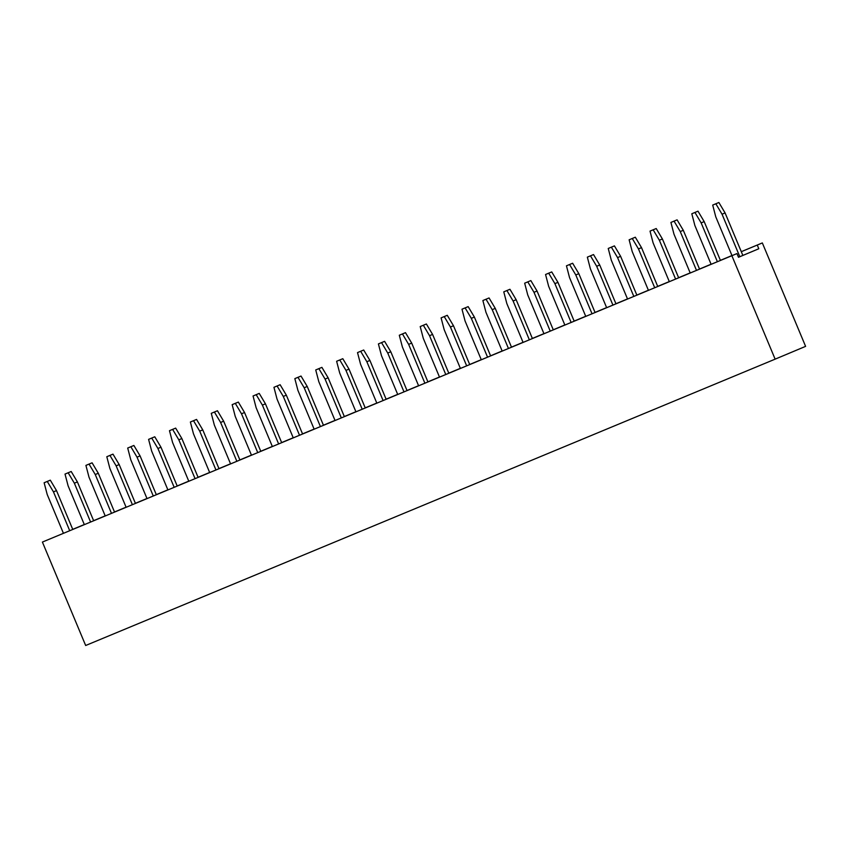 <?xml version="1.0" encoding="UTF-8"?>
<svg xmlns="http://www.w3.org/2000/svg" width="848" height="848" viewBox="0 0 848 848"><rect width="100%" height="100%" fill="white"/><g stroke="black" fill="none" stroke-linecap="round" stroke-linejoin="round"><path stroke-width="1.27" d="M741.29 251.665L762.331 242.931L805.6 346.366L775.136 359.149L85.669 645.498L42.4 542.063L736.944 253.584L731.866 255.714L775.136 359.149M84.302 524.552L72.727 529.353L84.291 524.53M93.609 520.661L105.184 515.86L93.619 520.683M114.501 511.98L126.076 507.178M135.394 503.309L146.969 498.497L135.404 503.33M156.286 494.628L167.862 489.826L156.297 494.649M188.765 481.166L177.19 485.968L188.754 481.145M198.072 477.276L209.647 472.474L198.082 477.297M218.964 468.594L230.539 463.792L218.975 468.615M239.857 459.923L251.432 455.111L239.867 459.945M272.335 446.461L260.76 451.263L272.325 446.44M281.642 442.571L293.217 437.759M302.535 433.89L314.11 429.088L302.545 433.911M323.427 425.208L335.002 420.407M344.32 416.538L355.895 411.725M365.212 407.856L376.788 403.054L365.223 407.877M397.691 394.394L386.116 399.196L397.68 394.373M418.583 385.713L407.008 390.525L418.573 385.702M427.89 381.823L439.465 377.021L427.901 381.844M448.783 373.152L460.358 368.339L448.793 373.173M481.261 359.69L469.686 364.492L481.251 359.669M502.154 351.008L490.579 355.81L502.143 350.987M511.471 347.118L523.036 342.316L511.471 347.139M532.364 338.437L543.928 333.635L532.364 338.458M564.832 324.975L553.256 329.787L564.821 324.954M574.149 321.085L585.714 316.283L574.149 321.106M595.042 312.414L606.617 307.601L595.042 312.424M615.934 303.732L627.509 298.931L615.934 303.754M648.402 290.27L636.827 295.072L648.402 290.249M657.719 286.38L669.295 281.568L657.719 286.401M678.612 277.699L690.187 272.897L678.623 277.72M711.08 264.237L699.515 269.039L711.08 264.216M720.397 260.347L731.972 255.545L720.408 260.368M762.331 242.931L757.253 245.061L758.801 248.75L738.491 257.283L736.944 253.584M114.512 512.001L126.087 507.199M281.653 442.582L293.228 437.78M323.438 425.23L335.013 420.428M344.33 416.559L355.906 411.746M741.3 251.686L757.253 245.061M731.866 255.714L42.4 542.063M738.481 257.251L758.801 248.75M323.47 425.304L307.23 386.476L301.019 376.046L294.839 378.621L297.913 390.356L314.152 429.183M320.417 426.576L304.178 387.759L297.977 377.328L294.839 378.621M299.524 435.257L283.285 396.429L277.084 385.999L273.946 387.303L277.02 399.037L293.26 437.854M302.577 433.985L286.338 395.157L280.126 384.716L273.946 387.303M260.792 451.337L244.542 412.51L238.341 402.079L235.214 403.372L232.161 404.655L235.235 416.389L251.474 455.206M257.739 452.609L241.5 413.782L235.299 403.351L232.161 404.655M278.632 443.928L262.392 405.111L256.191 394.68L253.054 395.984L256.128 407.708L272.367 446.536M281.684 442.667L265.445 403.828L259.234 393.398L253.054 395.984M239.899 460.019L223.649 421.18L217.448 410.75L211.269 413.336L214.343 425.071L230.582 463.888M236.846 461.28L220.607 422.463L214.406 412.033L211.269 413.336M156.329 494.723L140.079 455.895L133.878 445.465L127.698 448.041L130.772 459.775L147.011 498.592M153.276 495.995L137.037 457.167L130.836 446.737L127.698 448.041M177.221 486.052L160.972 447.214L154.771 436.784L148.591 439.37L151.665 451.094L167.904 489.921M174.169 487.314L157.929 448.497L151.728 438.066L148.591 439.37M198.114 477.371L181.864 438.543L175.663 428.113L172.536 429.406L169.483 430.689L172.557 442.423L188.797 481.24M195.061 478.643L178.822 439.815L172.621 429.385L169.483 430.689M215.954 469.962L199.715 431.144L193.514 420.714L190.376 422.007L193.45 433.741L209.689 472.569M219.007 468.69L202.757 429.862L196.556 419.431L190.376 422.007M487.558 357.156L471.318 318.339L465.117 307.909L461.99 309.202L465.054 320.936L481.293 359.764M490.61 355.895L474.371 317.057L468.17 306.626L461.99 309.202M466.665 365.838L450.426 327.01L444.225 316.58L441.098 317.883L444.161 329.618L460.4 368.435M469.718 364.566L453.479 325.738L447.278 315.308L441.098 317.883M448.825 373.247L432.586 334.409L426.385 323.978L420.205 326.565L423.269 338.299L439.508 377.116M445.772 374.509L429.533 335.691L423.332 325.261L420.205 326.565M403.987 391.871L387.748 353.044L381.547 342.613L378.409 343.917L381.483 355.651L397.723 394.468M407.04 390.599L390.801 351.772L384.6 341.331L378.409 343.917M424.88 383.19L408.641 344.373L402.44 333.942L399.302 335.236L402.376 346.97L418.615 385.798M427.933 381.918L411.693 343.09L405.492 332.66L399.302 335.236M362.202 409.224L345.963 370.396L339.762 359.965L336.624 361.269L339.698 373.003L355.937 411.821M365.255 407.952L349.016 369.124L342.804 358.693L336.624 361.269M386.147 399.281L369.908 360.442L363.697 350.012L357.517 352.598L360.591 364.322L376.83 403.15M383.095 400.542L366.855 361.725L360.654 351.295L357.517 352.598M344.362 416.633L328.123 377.795L321.911 367.364L315.732 369.951L318.806 381.685L335.045 420.502M341.309 417.894L325.07 379.077L318.869 368.647L315.732 369.951M135.436 503.405L119.186 464.566L112.985 454.136L106.806 456.722L109.88 468.456L126.119 507.274M132.383 504.666L116.144 465.849L109.943 455.418L106.806 456.722M90.598 522.029L74.359 483.201L68.158 472.771L65.02 474.074L68.094 485.809L84.334 524.626M93.651 520.757L77.401 481.929L71.2 471.499L65.02 474.074M114.544 512.075L98.294 473.248L92.093 462.817L88.955 464.121L85.913 465.393L88.987 477.127L105.226 515.955M111.491 513.347L95.252 474.53L89.051 464.1L85.913 465.393M69.706 530.7L53.466 491.882L47.265 481.452L44.128 482.756L47.202 494.479L63.43 533.307M72.758 529.438L56.509 490.6L50.308 480.169L44.128 482.756M654.709 287.737L638.47 248.92L632.258 238.489L629.131 239.793L632.195 251.527L648.434 290.345M657.751 286.476L641.512 247.637L635.311 237.207L629.131 239.793M636.859 295.146L620.619 256.319L614.418 245.888L611.281 247.192L608.239 248.464L611.302 260.198L627.541 299.026M633.816 296.418L617.577 257.601L611.366 247.16L608.239 248.464M615.966 303.828L599.727 265L593.526 254.559L587.346 257.145L590.409 268.88L606.649 307.697M612.924 305.1L596.685 266.272L590.473 255.842L587.346 257.145M574.181 321.18L557.942 282.352L551.741 271.922L548.603 273.215L545.561 274.498L548.624 286.232L564.863 325.049M571.139 322.452L554.899 283.624L548.688 273.194L545.561 274.498M595.073 312.509L578.834 273.671L572.633 263.24L566.453 265.816L569.517 277.55L585.756 316.378M592.031 313.771L575.792 274.953L569.58 264.523L566.453 265.816M550.235 331.123L533.996 292.306L527.795 281.875L524.668 283.179L527.732 294.913L543.971 333.73M553.288 329.861L537.049 291.023L530.848 280.593L524.668 283.179M532.396 338.532L516.156 299.704L509.955 289.274L506.818 290.578L503.776 291.85L506.839 303.584L523.078 342.412M529.343 339.804L513.104 300.987L506.903 290.546L503.776 291.85M511.503 347.214L495.264 308.386L489.063 297.945L482.883 300.531L485.946 312.265L502.186 351.083M508.45 348.486L492.211 309.658L486.01 299.227L482.883 300.531M742.859 255.418L725.082 212.933L718.881 202.502L712.702 205.078L715.765 216.812L732.004 255.63M739.806 256.69L722.04 214.215L715.839 203.774L712.702 205.078M720.44 260.442L704.19 221.614L697.989 211.173L691.809 213.76L694.872 225.494L711.112 264.311M717.387 261.714L701.148 222.886L694.947 212.456L691.809 213.76M696.494 270.385L680.255 231.568L674.054 221.137L670.916 222.43L673.98 234.165L690.219 272.992M699.547 269.123L683.297 230.285L677.096 219.855L670.916 222.43M678.654 277.794L662.405 238.966L656.204 228.536L653.066 229.829L650.024 231.112L653.087 242.846L669.326 281.663M675.602 279.066L659.362 240.238L653.161 229.808L650.024 231.112M304.178 387.759L307.23 386.476M297.977 377.328L301.019 376.046M283.285 396.429L286.338 395.157M277.084 385.999L280.126 384.716M241.5 413.782L244.542 412.51M235.299 403.351L238.341 402.079M262.392 405.111L265.445 403.828M256.191 394.68L259.234 393.398M220.607 422.463L223.649 421.18M214.406 412.033L217.448 410.75M137.037 457.167L140.079 455.895M130.836 446.737L133.878 445.465M157.929 448.497L160.972 447.214M151.728 438.066L154.771 436.784M178.822 439.815L181.864 438.543M172.621 429.385L175.663 428.113M199.715 431.144L202.757 429.862M193.514 420.714L196.556 419.431M471.318 318.339L474.371 317.057M465.117 307.909L468.17 306.626M450.426 327.01L453.479 325.738M444.225 316.58L447.278 315.308M429.533 335.691L432.586 334.409M423.332 325.261L426.385 323.978M387.748 353.044L390.801 351.772M381.547 342.613L384.6 341.331M408.641 344.373L411.693 343.09M402.44 333.942L405.492 332.66M345.963 370.396L349.016 369.124M339.762 359.965L342.804 358.693M366.855 361.725L369.908 360.442M360.654 351.295L363.697 350.012M325.07 379.077L328.123 377.795M318.869 368.647L321.911 367.364M116.144 465.849L119.186 464.566M109.943 455.418L112.985 454.136M74.359 483.201L77.401 481.929M68.158 472.771L71.2 471.499M95.252 474.53L98.294 473.248M89.051 464.1L92.093 462.817M53.466 491.882L56.509 490.6M47.265 481.452L50.308 480.169M638.47 248.92L641.512 247.637M632.258 238.489L635.311 237.207M617.577 257.601L620.619 256.319M611.366 247.16L614.418 245.888M596.685 266.272L599.727 265M590.473 255.842L593.526 254.559M554.899 283.624L557.942 282.352M548.688 273.194L551.741 271.922M575.792 274.953L578.834 273.671M569.58 264.523L572.633 263.24M533.996 292.306L537.049 291.023M527.795 281.875L530.848 280.593M513.104 300.987L516.156 299.704M506.903 290.546L509.955 289.274M492.211 309.658L495.264 308.386M486.01 299.227L489.063 297.945M722.04 214.215L725.082 212.933M715.839 203.774L718.881 202.502M701.148 222.886L704.19 221.614M694.947 212.456L697.989 211.173M680.255 231.568L683.297 230.285M674.054 221.137L677.096 219.855M659.362 240.238L662.405 238.966M653.161 229.808L656.204 228.536"/></g></svg>
